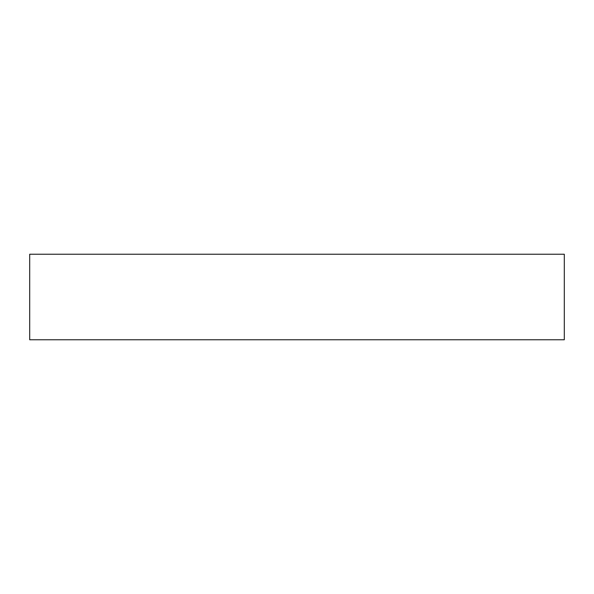 <?xml version="1.0" encoding="UTF-8"?>
<svg xmlns="http://www.w3.org/2000/svg" width="594" height="594" viewBox="0 0 594 594"><rect width="100%" height="100%" fill="white"/><g stroke="black" fill="none" stroke-linecap="round" stroke-linejoin="round"><path stroke-width="0.89" d="M564.3 339.768L29.7 339.768L29.7 254.232L564.3 254.232L564.3 339.768"/></g></svg>

